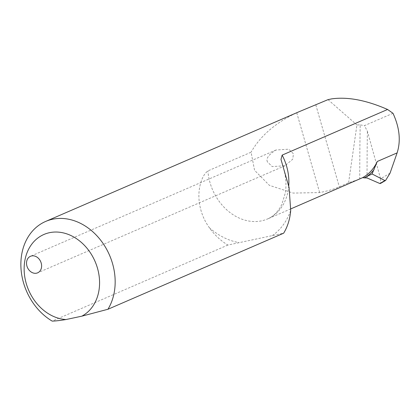 <?xml version="1.0" encoding="UTF-8"?>
<svg xmlns="http://www.w3.org/2000/svg" width="420" height="420" viewBox="0 0 420 420"><rect width="100%" height="100%" fill="white"/><g stroke="black" fill="none" stroke-linecap="round" stroke-linejoin="round"><path stroke-width="0.32" stroke-dasharray="2.1 1.58" d="M358.554 179.555L348.6 182.737L339.302 186.764C334.472 189.037 327.92 190.974 319.636 192.575L293.239 193.084L269.404 185.357L254.567 170.315L251.076 152.208L207.916 170.893C201.201 175.812 198.319 189.005 198.965 198.613C199.678 209.281 203.128 218.967 209.317 227.672A56.338 45.229 -113.4 0 0 227.897 245.054L283.652 233.2M348.6 182.737L356.916 124.961L360.197 124.877A1408.386 452.125 79.9 0 0 359.756 179.02M328.02 99.64L356.916 124.961M392.994 113.29L364.439 125.638L360.197 124.877M299.182 111.678L296.751 112.76C275.552 122.735 260.327 135.886 251.076 152.208M227.897 245.054L52.196 321.116M267.472 161.947C265.734 158.66 268.564 154.686 275.956 150.024L288.74 149.189L293.48 153.825L292.709 159.222L284.996 165.753L272.213 166.583L267.472 161.947M390.017 173.219L380.604 178.784L367.406 131.297L364.439 125.638M380.604 178.784L380.41 183.519M288.734 185.855A48.447 38.897 66.6 0 1 267.572 218.941A48.447 38.897 66.6 0 1 207.916 170.893M315.835 104.916L339.302 186.764M209.317 227.672A66.476 53.366 -113.4 0 0 239.227 242.645M272.323 235.609A66.476 53.366 -113.4 0 0 290.703 210.373M296.751 112.76L319.636 192.575M367.043 177.965A1402.753 450.319 -100.1 0 1 367.406 131.297M290.798 208.887L267.572 218.941C273.494 216.505 278.271 211.601 281.915 204.241L285.301 192.98C286.687 184.312 285.836 175.203 282.755 165.653M275.956 150.024L30.487 256.289M284.996 165.753L37.648 272.832"/><path stroke-width="0.63" d="M290.798 208.887L362.612 177.66L364.119 177.865L372.057 173.964L377.296 161.464L397.12 152.885L390.017 173.219L385.618 180.442L380.41 183.519L379.885 183.535L384.914 180.558L372.057 173.964M65.993 319.541L81.827 316.176A45.066 36.183 -113.4 0 0 84.336 245.259A45.066 36.183 -113.4 0 0 25.442 257.786A45.066 36.183 -113.4 0 0 65.993 319.541C60.139 320.507 55.54 321.032 52.196 321.116A56.338 45.229 66.6 0 1 21 268.559A56.338 45.229 66.6 0 1 45.638 221.445A56.338 45.229 66.6 0 1 102.443 242.587A56.338 45.229 66.6 0 1 107.951 309.262L283.652 233.2A56.338 45.229 -113.4 0 0 290.703 210.373L289.065 187.441L280.991 159.437L282.151 155.111L387.576 109.473L392.994 113.29C399.588 127.617 400.964 140.816 397.12 152.885M387.576 109.473C366.235 100.149 347.571 96.621 331.585 98.884L328.02 99.64L299.182 111.678L45.638 221.445M36.54 273.184A9.014 7.234 66.6 0 1 26.938 266.075A9.014 7.234 66.6 0 1 30.487 256.289A9.014 7.234 66.6 0 1 40.709 261.686A9.014 7.234 66.6 0 1 37.648 272.832A9.014 7.234 66.6 0 1 36.54 273.184M107.951 309.262L81.827 316.176M364.119 177.865L367.043 177.965L379.885 183.535M384.914 180.558L385.618 180.442M362.612 177.66A48.447 38.897 -113.4 0 0 377.296 161.464M282.151 155.111A48.447 38.897 66.6 0 1 288.734 185.855M374.078 169.559A49.576 39.8 66.6 0 1 366.497 176.704"/></g></svg>
